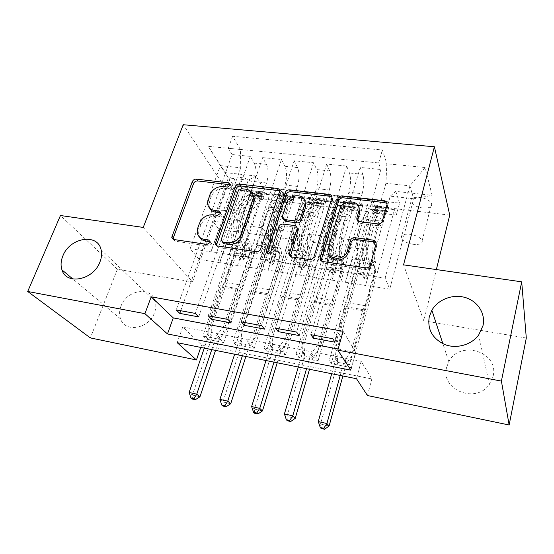 <?xml version="1.0" encoding="UTF-8"?>
<svg xmlns="http://www.w3.org/2000/svg" width="554" height="554" viewBox="0 0 554 554"><rect width="100%" height="100%" fill="white"/><g stroke="black" fill="none" stroke-linecap="round" stroke-linejoin="round"><path stroke-width="0.42" stroke-dasharray="2.77 2.08" d="M209.682 208.159L208.837 204.62L211.067 196.767C213.754 191.04 218.193 188.249 224.391 188.388L228.657 188.886L231.579 187.051L231.697 186.435L230.485 184.773M173.243 239.356L175.286 241.177L208.332 246.087L211.33 244.203L211.469 243.448L210.153 241.724M199.606 237.209L198.526 233.352L199.156 229.633L200.832 225.007C203.581 219.135 208.075 216.309 214.329 216.524L218.629 217.099L221.593 215.236L221.718 214.557L220.464 212.868M446.642 367.316C440.056 389.483 475.934 404.489 489.411 384.337L493.136 376.041C499.189 351.679 459.647 339.609 448.823 361.686L446.642 367.316M120.966 306.217C119.283 310.718 119.158 314.963 120.599 318.938C125.066 333.148 149.358 328.744 154.587 312.525C155.979 308.64 156.207 304.942 155.272 301.424C151.754 285.892 126.561 289.617 120.966 306.217M422.674 208.006C416.469 207.009 412.529 204.904 410.86 201.684C410.355 198.422 413.305 196.975 419.703 197.342C425.95 198.332 429.925 200.43 431.614 203.65C432.085 206.974 429.108 208.429 422.674 208.006M413.263 244.321C406.968 243.227 402.945 241.156 401.179 238.109C400.597 235.055 403.547 233.788 410.022 234.294C416.359 235.388 420.417 237.451 422.196 240.498C422.75 243.608 419.773 244.889 413.263 244.321M351.423 367.627L394.476 209.647L375.3 207.369L331.223 363.666L351.423 367.627L349.505 364.657L329.138 360.689L331.223 363.666M317.975 361.063L362.704 205.873L344.089 203.664L298.412 357.226L317.975 361.063L315.773 358.078L296.051 354.235L298.412 357.226M285.573 354.705L331.86 202.217L313.779 200.07L266.613 350.987L285.573 354.705L283.115 351.714L264.009 347.981L266.613 350.987M284.341 196.58L235.789 344.934L254.168 348.542L301.902 198.664L284.341 196.58L281.044 190.659L278.634 188.831C276.73 188.976 275.054 191.095 273.621 195.174L249.639 267.277L237.534 265.387L245.145 243.365L250.47 250.907L220.79 339.554L202.833 336.056L205.894 339.069L223.726 342.566L220.79 339.554M180.729 310.725L212.764 221.094L218.851 229.294L210.936 251.689L229.328 254.611L254.459 181.573C256.585 174.302 256.502 168.139 254.21 163.091L250.325 156.38L232.105 154.545L176.234 309.901M250.325 156.38L195.299 313.412M229.328 254.611L241.696 256.481L266.557 182.938C268.662 175.618 268.614 169.427 266.405 164.358L262.651 157.62L208.221 315.787M262.651 157.62L281.439 159.51L227.929 319.416M245.228 322.601L275.573 229.598L280.691 237.901L273.205 261.107L292.761 264.203L316.431 188.575C318.46 181.061 318.557 174.725 316.715 169.579L313.536 162.738L294.16 160.785L241.295 321.881M313.536 162.738L261.675 325.634M279.119 328.847L308.502 234.065L313.093 242.417L305.85 266.045L326.029 269.237L348.882 192.238C350.855 184.6 351.042 178.173 349.449 172.973L346.672 166.068L326.666 164.06L275.504 328.176M346.672 166.068L296.598 332.061M362.704 205.873L360.273 199.842L358.403 198.02C356.859 198.221 355.433 200.458 354.124 204.724L332.061 280.144L338.979 256.918L342.857 264.57L315.773 358.078M375.3 207.369L373.015 201.317L371.235 199.495C369.753 199.71 368.368 201.968 367.08 206.261L345.35 282.215L332.061 280.144M331.86 202.217L329.076 196.227L326.992 194.399C325.302 194.586 323.778 196.767 322.414 200.963L299.569 275.068L306.736 252.264L311.126 259.874L283.115 351.714M344.089 203.664L341.444 197.66L339.443 195.832C337.815 196.026 336.326 198.228 334.983 202.452L312.442 277.076L299.569 275.068M301.902 198.664L298.793 192.716L296.501 190.888C294.673 191.047 293.059 193.194 291.646 197.314L268.074 270.151L275.47 247.749L280.345 255.325L251.468 345.537L232.95 341.929L235.789 344.934M313.779 200.07L310.801 194.108L308.585 192.28C306.819 192.453 305.233 194.613 303.841 198.761L280.553 272.104L268.074 270.151M338.155 348.992L355.779 352.316L343.12 331.32M201.587 344.941L371.824 378.936L361.18 361.284L182.758 326.964L201.587 344.941L200.742 347.406M254.168 348.542L251.468 345.537M235.45 176.927L241.544 177.605C247.873 178.769 251.904 181.075 253.635 184.53C253.94 186.85 251.959 187.841 247.686 187.501L241.689 186.809C235.395 185.638 231.378 183.319 229.647 179.842C229.342 177.599 231.274 176.622 235.45 176.927L223.615 210.347L229.772 211.143C236.184 212.397 240.304 214.654 242.153 217.916C242.527 220.09 240.554 220.956 236.246 220.527L230.194 219.723C223.816 218.463 219.703 216.198 217.861 212.916C217.48 210.811 219.405 209.959 223.615 210.347M449.73 215.118L225.81 188.658L183.215 124.733M384.524 201.386L262.721 187.342L256.024 175.992L248.282 180.154L219.647 262.596L199.184 259.404L228.31 177.903L220.36 165.618L240.741 167.793L240.374 149.469L232.604 136.298L382.371 149.982L386.831 163.769L385.923 183.298L409.898 185.86L413.658 198.768L390.265 196.137L365.605 285.372L372.246 261.723L375.577 269.403L349.505 364.657M394.476 209.647L396.318 215.091L399.566 203.124L386.235 201.587M399.566 203.124L395.764 191.372L432.113 195.375L425.105 167.502L386.831 163.769M240.374 149.469L208.283 146.339L225.263 172.606L256.024 175.992M326.029 269.237L339.637 271.294L362.143 193.734L348.882 192.238M292.761 264.203L305.94 266.197L329.291 190.022L316.431 188.575M212.445 316.569L243.677 225.277L249.293 233.532L241.586 256.329L260.546 259.334L284.978 185.022C287.055 177.626 287.055 171.387 284.978 166.283L281.439 159.51M260.546 259.334L273.309 261.259L297.443 186.428L284.978 185.022M223.726 342.566L272.797 195.209L269.376 189.302L266.889 187.481C264.937 187.619 263.233 189.717 261.779 193.775L237.534 265.387M232.105 154.545L228.269 148.264L378.659 162.945L380.882 169.51L332.746 338.716M362.143 193.734C364.096 186.04 364.324 179.586 362.835 174.365L360.225 167.433L380.882 169.51M326.666 164.06L329.685 170.923C331.43 176.096 331.299 182.46 329.291 190.022M294.16 160.785L297.553 167.592C299.541 172.709 299.499 178.99 297.443 186.428M396.318 215.091L258.947 198.457L255.726 193.18L272.797 195.209M314.187 335.302L342.524 238.67L346.541 247.07L339.554 271.141L385.134 278.177L389.732 289.14L413.658 198.768L432.113 195.375M389.732 289.14L365.605 285.372M248.282 180.154L228.31 177.903L225.263 172.606M199.184 259.404L190.167 248.684L220.36 165.618L208.283 146.339M190.167 248.684L211.06 251.848L240.741 167.793M143.23 227.417L192.543 281.903L117.393 269.265L60.448 215.513M117.393 269.265L90.357 337.912M526.3 338.037L423.789 320.794L436.365 269.563M371.824 378.936L367.475 395.535M192.543 281.903L225.81 188.658M385.134 278.177L409.898 185.86L425.105 167.502M360.391 274.438L385.923 183.298M345.35 282.215L365.675 285.525M312.442 277.076L332.144 280.289M280.553 272.104L299.659 275.213M249.639 267.277L268.178 270.304M219.647 262.596L237.645 265.532M355.779 352.316L350.911 370.176M182.758 326.964L177.197 342.677M361.18 361.284L356.492 378.721M219.765 262.741L227.382 240.803L232.957 248.324L250.47 250.907M227.382 240.803L245.145 243.365M205.894 339.069L255.726 193.18M258.947 198.457L262.721 187.342M232.957 248.324L202.833 336.056M228.269 148.264L232.604 136.298M198.699 316.895L231.198 223.587L237.001 231.821L229.211 254.452M218.851 229.294L237.001 231.821M212.764 221.094L231.198 223.587M360.225 167.433L310.905 334.699M249.743 267.423L257.167 245.103L275.47 247.749M257.167 245.103L262.312 252.659L280.345 255.325M262.312 252.659L232.95 341.929M231.073 322.906L262.693 227.853L268.011 236.143L260.435 259.175M249.293 233.532L268.011 236.143M243.677 225.277L262.693 227.853M280.691 237.901L300.005 240.595L292.664 264.05M275.573 229.598L295.206 232.258L300.005 240.595M264.542 329.118L295.206 232.258M280.656 272.249L287.865 249.535L292.547 257.132L264.009 347.981M292.547 257.132L311.126 259.874M287.865 249.535L306.736 252.264M313.093 242.417L333.03 245.193L325.939 269.078M308.502 234.065L328.785 236.807L333.03 245.193M299.16 335.544L328.785 236.807M312.532 277.229L319.513 254.106L323.702 261.737L296.051 354.235M323.702 261.737L342.857 264.57M319.513 254.106L338.979 256.918M346.541 247.07L367.136 249.937L360.322 274.278M342.524 238.67L363.486 241.509L367.136 249.937M378.659 162.945L382.371 149.982M334.99 342.192L363.486 241.509M345.426 282.36L352.164 258.822L355.827 266.481L329.138 360.689M390.265 196.137L395.764 191.372M355.827 266.481L375.577 269.403M352.164 258.822L372.246 261.723M423.789 320.794L403.547 264.847M216.704 245.699L218.906 247.659L257.381 253.372C259.459 253.476 260.927 252.555 261.779 250.616L280.525 193.734L279.625 190.784M252.714 193.935L247.098 191.068L242.513 190.528L239.57 192.377L238.393 190.541M222.383 241.973L239.57 192.377M290.4 256.363L292.9 258.649L310.434 261.253C312.622 261.363 314.132 260.422 314.956 258.427L332.774 199.703L331.991 197.058M297.138 227.95L295.642 227.341L284.354 225.845C282.263 225.762 280.809 226.676 279.978 228.587L272.014 253.143L270.899 251.454M267.194 253.233C268.434 255.692 270.04 255.664 272.014 253.143M304.7 200.347C300.981 194.738 289.666 197.646 287.734 204.661L286.709 202.826M283.343 219.052L287.734 204.661M357.572 220.665C357.725 222.202 358.639 223.13 360.322 223.442L378.548 225.762C380.674 225.859 382.17 224.986 383.029 223.151L387.689 206.323L387.128 203.733M358.874 207.348C355.398 200.714 342.58 203.318 340.703 210.984L339.858 209.121M329.263 254.958L329.062 250.041L340.703 210.984M321.015 260.754L323.654 263.212L366.367 269.563C368.514 269.701 370.037 268.829 370.931 266.945L376.775 245.824L376.166 243.04M264.251 196.047L263.053 199.606L265.221 193.152L264.251 196.047L255.643 195.015L250.782 191.449L249.563 195.001L248.746 194.482L247.68 195.167L238.878 206.808C232.632 214.433 230.879 235.138 235.866 241.509L241.385 242.306C243.164 245.699 243.234 250.2 241.606 255.83L240.54 259.307L241.793 260.685L244.12 259.23L245.083 256.357C246.71 250.72 246.648 246.205 244.882 242.811L250.45 243.615C252.181 247.008 252.243 251.537 250.623 257.188L226.447 329.616L223.56 326.514L235.997 289.43L221.24 286.951L222.459 286.051L224.723 282.388L234.723 253.13C235.692 249.819 235.644 247.167 234.571 245.187C228.511 237.576 230.63 212.438 238.199 203.27L247.042 191.663L249.127 190.334L254.605 190.978L252.548 192.314L243.781 203.969C236.274 213.172 234.12 238.379 240.097 245.997L234.571 245.187M265.221 193.152L263.614 192.037L261.592 193.388L252.949 205.112C245.554 214.377 243.344 239.695 249.175 247.319L243.601 246.509C244.646 248.497 244.681 251.156 243.725 254.48L242.749 257.368L240.415 258.829L239.162 257.444L240.228 253.961C241.191 250.637 241.149 247.977 240.097 245.997M250.782 191.449L249.127 190.334M235.866 241.509C237.673 244.896 237.756 249.39 236.122 254.999L211.642 326.812L211.898 337.615L192.418 395.057L189.149 392.467M221.24 286.951L208.643 323.709L211.642 326.812M264.009 196.732L263.226 196.213L262.187 196.912L253.58 208.664C247.486 216.372 245.657 237.23 250.45 243.615M249.175 247.319C250.2 249.314 250.235 251.98 249.279 255.318L239.404 284.825L237.181 288.516L235.997 289.43M263.053 199.606L254.431 198.561L255.643 195.015M249.563 195.001L254.431 198.561M215.527 350.377L219.322 339.062L226.447 329.616M199.959 396.761L192.418 395.057L192.273 399.025M243.601 246.509C237.687 238.885 239.854 213.636 247.319 204.412L256.038 192.73L258.088 191.386L258.96 191.698C258.406 192.266 257.215 192.106 255.387 191.206L254.605 190.978M241.385 242.306C236.468 235.928 238.248 215.167 244.439 207.508L253.171 195.825L254.258 195.147L257.665 195.555L256.647 196.248L247.97 207.958C241.814 215.631 240.014 236.426 244.882 242.811M208.643 323.709L208.879 334.588L204.267 348.113M211.773 349.622L216.358 336.036L223.56 326.514M293.502 199.544L292.332 203.159L294.721 196.635L293.502 199.544L284.638 198.484L279.867 194.876L278.669 198.491L277.914 197.972L276.91 198.678L268.51 210.555C262.554 218.345 260.657 239.349 265.255 245.747L270.941 246.565C272.561 249.979 272.575 254.549 270.975 260.262L269.95 263.656L271.259 265.2L273.621 263.725L274.562 260.802C276.155 255.075 276.148 250.505 274.542 247.084L280.282 247.915C281.854 251.336 281.848 255.92 280.262 261.661L256.737 335.357L254.071 332.255L266.183 294.513L250.976 291.958L252.125 291.023L254.3 287.291L264.043 257.534C264.992 254.168 264.978 251.481 263.995 249.487C258.406 241.849 260.705 216.344 267.914 206.981L276.356 195.133L278.323 193.768L283.967 194.433L282.021 195.804L273.662 207.695C266.522 217.099 264.189 242.673 269.687 250.318L263.995 249.487M294.721 196.635L293.239 195.52L291.335 196.905L283.108 208.879C276.086 218.338 273.697 244.03 279.043 251.682L273.295 250.844C274.251 252.846 274.251 255.539 273.309 258.926L272.367 261.855L269.992 263.337L268.676 261.793L269.715 258.386C270.657 255.006 270.65 252.319 269.687 250.318M279.867 194.876L278.323 193.768M265.255 245.747C266.91 249.155 266.938 253.711 265.331 259.411L241.475 332.462L241.932 343.473L222.937 401.969L219.896 399.399M250.976 291.958L238.698 329.36L241.475 332.462M293.551 200.278L292.824 199.759L291.84 200.472L283.655 212.473C277.859 220.347 275.878 241.502 280.282 247.915M279.043 251.682C279.971 253.69 279.971 256.391 279.036 259.784L269.424 289.797L267.305 293.572L266.183 294.513M292.332 203.159L283.461 202.085L284.638 198.484M278.669 198.491L283.461 202.085M245.886 356.485L249.584 344.962L256.737 335.357M230.72 403.728L222.937 401.969L222.964 406.04M273.295 250.844C267.859 243.199 270.214 217.577 277.312 208.152L285.615 196.227L287.547 194.856L288.343 195.133C287.761 195.728 286.543 195.569 284.687 194.655L283.967 194.433M270.941 246.565C266.412 240.159 268.344 219.1 274.237 211.275L282.554 199.357L283.371 198.671L287.097 199.073L286.141 199.786L277.873 211.739C272.021 219.578 270.068 240.678 274.542 247.084M238.698 329.36L239.134 340.447L234.64 354.221M242.382 355.779L246.849 341.943L254.071 332.255M323.605 203.145L322.476 206.822L325.101 200.223L323.605 203.145L314.485 202.051L309.797 198.415L308.64 202.085L307.948 201.573L306.999 202.293L299.035 214.419C293.398 222.376 291.342 243.684 295.531 250.11L301.383 250.955C302.844 254.397 302.789 259.016 301.231 264.833L300.247 268.136L301.611 269.86L304.007 268.358L304.922 265.387C306.48 259.563 306.535 254.93 305.102 251.495L311.009 252.347C312.414 255.789 312.345 260.435 310.794 266.273L287.969 341.271L285.552 338.175L297.297 299.749L281.626 297.11L282.706 296.155L284.777 292.339L294.243 262.063C295.171 258.642 295.192 255.927 294.306 253.919C289.216 246.246 291.702 220.367 298.537 210.804L304.915 201.157M325.101 200.223L323.751 199.115L321.964 200.534L314.194 212.757C307.56 222.424 304.977 248.497 309.811 256.183L303.89 255.318C304.742 257.333 304.707 260.061 303.793 263.496L302.872 266.481L300.462 267.984L299.091 266.259L300.088 262.942C301.009 259.507 301.037 256.786 300.171 254.771L294.306 253.919M309.797 198.415L308.384 197.3L306.535 198.706L305.074 200.915M295.531 250.11C297.02 253.545 296.979 258.157 295.414 263.953L272.236 338.293L272.9 349.505L254.431 409.101L251.634 406.553M281.626 297.11L269.687 335.191L272.236 338.293M323.965 203.927L323.301 203.408L322.386 204.142L314.644 216.392C309.174 224.439 307.041 245.907 311.009 252.347M309.811 256.183C310.642 258.199 310.6 260.934 309.686 264.383L300.372 294.922L298.35 298.779L297.297 299.749M322.476 206.822L313.342 205.714L314.485 202.051M308.64 202.085L313.342 205.714M277.201 362.78L280.795 351.049L287.969 341.271M262.464 410.916L254.431 409.101L254.646 413.277M303.89 255.318C298.959 247.638 301.508 221.642 308.218 212.009L316.078 199.835L317.885 198.422L318.592 198.678C317.975 199.295 316.736 199.135 314.866 198.2L314.194 197.986L312.373 199.398L304.458 211.538C297.699 221.143 295.178 247.098 300.171 254.771M301.383 250.955C297.276 244.529 299.361 223.158 304.942 215.16L312.823 202.993L313.793 202.272L317.4 202.702L308.689 215.638C303.149 223.65 301.044 245.062 305.102 251.495M269.687 335.191L270.49 345.675L265.975 360.522M273.96 362.129L278.295 348.03L285.552 338.175M354.615 206.85L353.528 210.589L355.301 207.681L356.395 203.914L354.615 206.85L345.218 205.728L340.634 202.058L339.512 205.79L338.882 205.271L338.002 206.019L330.503 218.394C325.198 226.531 322.975 248.157 326.728 254.611L332.767 255.484C334.048 258.94 333.923 263.628 332.4 269.535L331.472 272.734L332.885 274.652L335.322 273.136L336.209 270.11C337.725 264.189 337.857 259.494 336.597 256.031L342.684 256.911C343.909 260.38 343.771 265.082 342.261 271.024L320.191 347.379L318.031 344.29L329.395 305.15L313.225 302.429L314.236 301.445L316.196 297.546L325.364 266.737C326.264 263.261 326.327 260.505 325.544 258.483C320.988 250.789 323.668 224.515 330.094 214.737L337.628 202.39L339.346 200.943L345.336 201.649L343.646 203.103L336.202 215.499C329.859 225.319 327.137 251.661 331.59 259.362L325.544 258.483M356.395 203.914L355.183 202.806L353.535 204.274L346.243 216.752C340.031 226.641 337.248 253.109 341.527 260.816L335.426 259.923C336.174 261.952 336.098 264.715 335.205 268.212L334.311 271.252L331.867 272.776L330.447 270.858L331.382 267.637C332.282 264.147 332.352 261.391 331.59 259.362M340.634 202.058L339.346 200.943M326.728 254.611C328.044 258.067 327.94 262.741 326.41 268.628L303.952 344.304L304.845 355.737L286.944 416.463L284.41 413.949M313.225 302.429L301.66 341.209L303.952 344.304M355.301 207.681L354.705 207.168L353.854 207.923L346.596 220.43C341.472 228.657 339.166 250.45 342.684 256.911M341.527 260.816C342.254 262.845 342.171 265.615 341.278 269.126L332.275 300.213L329.395 305.15M353.528 210.589L344.117 209.447L345.218 205.728M339.512 205.79L344.117 209.447M309.513 369.276L312.989 357.323L320.191 347.379M295.24 418.339L286.944 416.463L287.36 420.756M335.426 259.923C331.036 252.222 333.785 225.831 340.08 215.984L347.462 203.553L349.138 202.099L349.761 202.328C349.11 202.965 347.836 202.812 345.945 201.864L345.336 201.649M332.767 255.484C329.097 249.023 331.354 227.334 336.59 219.169L343.999 206.739L344.907 205.998L348.625 206.441L340.454 219.654C335.26 227.846 332.989 249.577 336.597 256.031M301.66 341.209L302.643 352.261L298.308 367.025M306.556 368.68L310.752 354.318L318.031 344.29M386.567 210.672L385.522 214.474L387.592 211.559L388.652 207.722L386.567 210.672L376.879 209.516L372.399 205.804L371.325 209.606L370.764 209.093L369.954 209.855L362.946 222.5C358.002 230.817 355.613 252.776 358.895 259.251L365.114 260.145C366.208 263.628 366.014 268.378 364.539 274.382L363.673 277.485L365.134 279.597L367.607 278.053L368.458 274.978C369.934 268.953 370.134 264.203 369.068 260.712L375.349 261.62C376.381 265.11 376.166 269.881 374.698 275.92L353.445 353.681L351.561 350.599L362.51 310.725L345.821 307.913L348.604 302.913L357.441 271.55C358.32 268.011 358.424 265.228 357.752 263.185C353.764 255.47 356.651 228.795 362.648 218.802L369.684 206.185L371.256 204.696L377.433 205.423L375.882 206.919L368.943 219.585C363.043 229.626 360.107 256.377 363.985 264.099L357.752 263.185M373.59 240.838C372.094 251.98 372.309 260.235 374.234 265.595L367.946 264.673C368.576 266.716 368.458 269.521 367.593 273.074L366.734 276.162L364.248 277.713L362.787 275.594L363.653 272.485C364.525 268.932 364.636 266.142 363.985 264.099M372.399 205.804L371.256 204.696M358.895 259.251C360.024 262.728 359.844 267.464 358.355 273.454L336.687 350.502L337.815 362.164L320.531 424.066L318.28 421.58M345.821 307.913L334.658 347.42L336.687 350.502M387.592 211.559L387.073 211.039L386.297 211.822L379.552 224.599C377.523 228.58 375.965 233.968 374.885 240.755M388.652 207.722L387.585 206.621L386.076 208.124L379.303 220.88C376.865 225.623 374.989 232.071 373.68 240.228M374.234 265.595C374.85 267.637 374.726 270.449 373.86 274.015L365.19 305.663L362.51 310.725M374.691 242.098C373.611 250.872 373.832 257.381 375.349 261.62M385.522 214.474L375.82 213.297L376.879 209.516M371.325 209.606L375.82 213.297M342.871 375.986L346.229 363.791L353.445 353.681M329.104 426.005L320.531 424.066L321.154 428.477M367.946 264.673C364.13 256.952 367.094 230.152 372.946 220.083L379.815 207.383L381.353 205.887L381.886 206.095C381.187 206.753 379.885 206.6 377.98 205.631L377.433 205.423M365.114 260.145C361.928 253.67 364.352 231.648 369.227 223.297L376.789 209.862L380.799 210.291L373.209 223.802C368.382 232.174 365.938 254.238 369.068 260.712M334.658 347.42L335.807 359.082L331.701 373.735M340.218 375.446L344.269 360.793L351.561 350.599M367.08 206.261L354.124 204.724M334.983 202.452L322.414 200.963M303.841 198.761L291.646 197.314M273.621 195.174L261.779 193.775M266.557 182.938L254.459 181.573M266.405 164.358L254.21 163.091M362.835 174.365L349.449 172.973M329.685 170.923L316.715 169.579M297.553 167.592L284.978 166.283M281.044 190.659L269.376 189.302M310.801 194.108L298.793 192.716M341.444 197.66L329.076 196.227M373.015 201.317L360.273 199.842M230.194 219.723L241.689 186.809M236.246 220.527L247.686 187.501M229.772 211.143L241.544 177.605M224.391 188.388L223.165 186.553M211.067 196.767L209.793 194.966M209.433 201.268L208.152 199.482M218.629 217.099L217.362 215.347M214.329 216.524L213.048 214.772M200.832 225.007L199.502 223.29M199.156 229.633L197.813 227.929M208.332 246.087L207.009 244.418M175.286 241.177L173.859 239.522M228.657 188.886L227.445 187.058M280.525 193.734L279.479 191.871M261.779 250.616L260.629 248.926M257.381 253.372L256.211 251.689M218.906 247.659L217.618 245.99M242.513 190.528L241.35 188.685M222.514 241.184L221.24 239.494M247.098 191.068L245.948 189.226M332.725 199.869L331.86 197.986M314.956 258.427L313.993 256.717M310.434 261.253L309.451 259.563M292.9 258.649L291.854 256.959M295.642 227.341L294.624 225.561M284.354 225.845L283.302 224.065M279.978 228.587L278.904 226.821M283.482 217.784L282.429 215.984M378.548 225.762L377.835 223.913M360.322 223.442L359.539 221.6M329.145 249.757L328.238 248.019M376.775 245.824L376.048 244.037M371.028 266.654L370.266 264.937M366.367 269.563L365.592 267.859M323.654 263.212L322.719 261.523M387.689 206.323L387.017 204.412M383.105 222.909L382.412 221.046M239.259 256.834L240.637 258.697M265.193 193.221L250.907 191.532M249.681 195.091L263.988 196.802M240.228 253.961L234.723 253.13M239.404 284.825L224.723 282.388M249.279 255.318L243.725 254.48M236.122 254.999L241.606 255.83M245.083 256.357L250.623 257.188M243.781 203.969L238.199 203.27M252.949 205.112L247.319 204.412M238.878 206.808L244.439 207.508M247.97 207.958L253.58 208.664M252.548 192.314L247.042 191.663M247.68 195.167L253.171 195.825M261.592 193.388L256.038 192.73M256.647 196.248L262.187 196.912M237.181 288.516L222.459 286.051M212.071 336.43L209.059 333.39M211.898 337.615L208.879 334.588M219.322 339.062L216.358 336.036M219.924 337.954L216.967 334.914M254.03 195.16L255.387 191.206M257.506 195.576L258.856 191.615M242.749 257.368L244.12 259.23M268.766 261.308L270.033 263.178M294.693 196.705L279.985 194.966M278.794 198.581L293.516 200.347M269.715 258.386L264.043 257.534M269.424 289.797L254.3 287.291M279.036 259.784L273.309 258.926M265.331 259.411L270.975 260.262M274.562 260.802L280.262 261.661M273.662 207.695L267.914 206.981M283.108 208.879L277.312 208.152M268.51 210.555L274.237 211.275M277.873 211.739L283.655 212.473M282.021 195.804L276.356 195.133M276.91 198.678L282.554 199.357M291.335 196.905L285.615 196.227M286.141 199.786L291.84 200.472M267.305 293.572L252.125 291.023M242.091 342.261L239.3 339.228M241.932 343.473L239.134 340.447M249.584 344.962L246.849 341.943M250.186 343.833L247.451 340.8M283.371 198.671L284.687 194.655M286.951 199.101L288.267 195.07M272.367 261.855L273.621 263.725M299.16 265.92L300.316 267.797M325.066 200.292L309.915 198.505M308.765 202.175L323.924 203.997M300.088 262.942L294.243 262.063M300.372 294.922L284.777 292.339M309.686 264.383L303.793 263.496M295.414 263.953L301.231 264.833M304.922 265.387L310.794 266.273M304.458 211.538L298.537 210.804M314.194 212.757L308.218 212.009M299.035 214.419L304.942 215.16M308.689 215.638L314.644 216.392M312.373 199.398L306.535 198.706M306.999 202.293L312.823 202.993M321.964 200.534L316.078 199.835M316.514 203.436L322.386 204.142M298.35 298.779L282.706 296.155M273.039 348.272L270.49 345.246M272.9 349.505L270.345 346.492M280.795 351.049L278.295 348.03M281.39 349.893L278.897 346.873M313.585 202.293L314.866 198.2M317.276 202.736L318.543 198.637M302.872 266.481L304.007 268.358M330.489 270.671L331.514 272.554M356.354 203.99L340.745 202.148M339.63 205.88L355.252 207.757M331.382 267.637L325.364 266.737M332.275 300.213L316.196 297.546M341.278 269.126L335.205 268.212M326.41 268.628L332.4 269.535M336.209 270.11L342.261 271.024M336.202 215.499L330.094 214.737M346.243 216.752L340.08 215.984M330.503 218.394L336.59 219.169M340.454 219.654L346.596 220.43M343.646 203.103L337.628 202.39M338.002 206.019L343.999 206.739M353.535 204.274L347.462 203.553M347.801 207.196L353.854 207.923M330.364 304.146L314.236 301.445M304.97 354.477L302.671 351.458M304.845 355.737L302.546 352.725M312.989 357.323L310.752 354.318M313.578 356.153L311.355 353.133M344.713 206.019L345.945 201.864M348.508 206.476L349.74 202.307L348.542 206.462M334.311 271.252L335.322 273.136M363.673 277.485L362.787 275.594L363.68 277.457M388.596 207.798L372.517 205.894M371.436 209.696L387.544 211.628M363.653 272.485L357.441 271.55M365.19 305.663L348.604 302.913M373.86 274.015L367.593 273.074M358.355 273.454L364.539 274.382M368.458 274.978L374.698 275.92M368.943 219.585L362.648 218.802M379.303 220.88L372.946 220.083M362.946 222.5L369.227 223.297M373.209 223.802L379.552 224.599M375.882 206.919L369.684 206.185M369.954 209.855L376.138 210.596M386.076 208.124L379.815 207.383M380.058 211.067L386.297 211.822M363.403 309.693L346.756 306.895M337.919 360.883L335.89 357.87M337.815 362.164L335.786 359.165M346.229 363.798L344.269 360.806L346.229 363.791M346.811 362.607L344.858 359.601M376.789 209.862L377.98 205.631M380.709 210.326L381.886 206.095L380.709 210.326M366.734 276.162L367.607 278.053M231.697 186.435L230.499 184.593M211.469 243.448L210.153 241.773M221.718 214.557L220.464 212.791M489.411 384.337L478.649 335.073M120.599 318.938L72.865 279.008M401.179 238.109L410.86 201.684M278.634 188.831L266.889 187.481M308.585 192.28L296.501 190.888M339.443 195.832L326.992 194.399M371.235 199.495L358.403 198.02M217.861 212.916L229.647 179.842M242.153 217.916L253.635 184.53M422.196 240.498L431.614 203.65M155.272 301.424L101.098 249.806M448.823 361.686L442.902 343.736M208.837 204.62L207.549 202.847M198.526 233.352L197.182 231.662M222.383 241.883L221.108 240.194M280.649 193.187L279.604 191.324M332.774 199.703L331.908 197.813M283.357 218.297L282.305 216.496M329.062 250.041L328.155 248.303M370.931 266.945L370.176 265.228M383.029 223.151L382.336 221.295M239.162 257.444L240.54 259.307M258.088 191.386L263.614 192.037M248.746 194.482L254.258 195.14M257.665 195.548L263.226 196.213M257.652 195.555L258.96 191.698M268.676 261.793L269.95 263.656M287.547 194.856L293.239 195.52M277.914 197.972L283.593 198.657M287.097 199.073L292.824 199.759M242.091 342.344L239.3 339.311M287.055 199.08L288.343 195.133M299.091 266.259L300.247 268.136M308.384 197.3L314.194 197.986M317.885 198.422L323.751 199.115M307.948 201.573L313.793 202.272M317.4 202.702L323.301 203.408M273.046 348.695L270.49 345.675M317.345 202.716L318.592 198.678M330.447 270.858L331.472 272.734M349.138 202.099L355.183 202.806M338.882 205.271L344.907 205.998M348.625 206.441L354.705 207.168M304.949 355.273L302.643 352.261M381.353 205.887L387.585 206.621M370.764 209.093L376.969 209.834M380.799 210.291L387.073 211.039M337.836 362.081L335.807 359.082"/><path stroke-width="0.83" d="M230.374 185.209L230.499 184.593L228.934 182.862L196.372 179.115C194.482 179.081 193.111 179.946 192.266 181.705L171.754 237.334L173.859 239.522L207.009 244.418L210.021 242.527L210.153 241.773L208.588 239.993L204.239 239.356C199.883 238.49 197.536 235.921 197.182 231.662L197.813 227.929L199.502 223.29C202.265 217.397 206.781 214.557 213.048 214.772L217.362 215.347L220.34 213.477L220.464 212.791L218.899 211.039L214.585 210.478C210.16 209.647 207.812 207.106 207.549 202.847L209.793 194.966C212.494 189.226 216.946 186.421 223.165 186.553L227.445 187.058L230.374 185.209M230.485 184.773L197.674 180.943C195.791 180.909 194.426 181.767 193.581 183.519L173.388 237.631L173.243 239.356M210.153 241.724L205.562 241.038L204.239 239.356M220.464 212.868L215.859 212.237L214.585 210.478M429.288 316.666C427.203 329.325 432.362 338.612 444.765 344.54C456.42 349.096 471.322 344.99 478.649 335.073L483.019 325.579C485.719 313.412 477.541 300.981 465.048 297.463C452.583 293.849 437.999 299.52 431.857 310.261L429.288 316.666M62.886 255.893C60.836 260.886 60.531 265.546 61.965 269.888C66.314 285.455 93.494 280.047 99.921 262.035C101.617 257.721 102.012 253.649 101.098 249.806C97.76 232.819 69.749 237.541 62.886 255.893M377.835 223.913C379.975 224.01 381.471 223.137 382.336 221.295L387.017 204.412C387.343 202.411 386.436 201.185 384.289 200.735L342.358 195.908C340.191 195.86 338.716 196.788 337.926 198.692L320.136 257.776C319.831 259.778 320.69 261.031 322.719 261.523L365.592 267.859C367.745 267.998 369.276 267.118 370.176 265.228L376.048 244.037C376.395 241.953 375.48 240.658 373.306 240.159L354.913 237.687C352.697 237.59 351.181 238.525 350.357 240.491L347.351 250.872C344.297 262.298 324.637 259.528 328.155 248.303L339.858 209.121C342.663 198.041 362.392 200.306 358.77 211.42L356.901 217.867C356.541 219.883 357.42 221.129 359.539 221.6L377.835 223.913M27.7 291.48L60.448 215.513L143.23 227.417L183.215 124.733L434.398 146.762L403.547 264.847L521.702 281.834L501.398 381.09L509.14 424.994L367.475 395.535L356.492 378.721L177.197 342.677L196.441 359.968L90.357 337.912L27.7 291.48L144.919 313.654L167.495 333.951L350.911 370.176L337.829 350.149L501.398 381.09M337.829 350.149L343.12 331.32L151.2 296.833L144.919 313.654M279.479 191.871L279.604 191.324C279.694 189.703 278.897 188.734 277.222 188.415L239.356 184.06C237.382 184.025 235.983 184.904 235.152 186.705L215.347 243.379C215.416 244.82 216.171 245.685 217.618 245.99L256.211 251.689C258.303 251.793 259.778 250.872 260.629 248.926L279.479 191.871M289.555 189.835L329.374 194.419C331.327 194.814 332.171 195.943 331.908 197.813L313.993 256.717C313.162 258.725 311.646 259.674 309.451 259.563L291.854 256.959C290.012 256.53 289.174 255.401 289.347 253.559L297.103 228.85C297.283 227.05 296.452 225.956 294.624 225.561L283.302 224.065C281.203 223.989 279.742 224.903 278.904 226.821L270.899 251.454C268.683 254.071 267.076 253.988 266.079 251.204L285.241 192.543C286.051 190.694 287.491 189.793 289.555 189.835L290.566 191.712L330.253 196.31L329.374 194.419M195.299 313.412L176.234 309.901L179.773 313.384L198.699 316.895L195.299 313.412M227.929 319.416L208.221 315.787L211.517 319.277L231.073 322.906L227.929 319.416M261.675 325.634L241.295 321.881L244.328 325.364L264.542 329.118L261.675 325.634M296.598 332.061L275.504 328.176L278.247 331.659L299.16 335.544L296.598 332.061M151.2 296.833L173.27 317.899L338.155 348.992M313.342 338.175L334.99 342.192L332.746 338.716L310.905 334.699L313.342 338.175L314.187 335.302M436.365 269.563L449.73 215.118L434.398 146.762M386.235 201.587L384.524 201.386M521.702 281.834L526.3 338.037L509.14 424.994M200.742 347.406L196.441 359.968M173.27 317.899L167.495 333.951M179.773 313.384L180.729 310.725M211.517 319.277L212.445 316.569M244.328 325.364L245.228 322.601M278.247 331.659L279.119 328.847M209.682 208.159C210.929 210.444 212.992 211.808 215.859 212.237M199.606 237.209C200.894 239.321 202.882 240.602 205.562 241.038M279.625 190.784L240.526 185.909C238.559 185.874 237.167 186.746 236.336 188.547L216.829 244.016L216.704 245.699M241.35 188.685L238.393 190.541L221.24 239.494L221.108 240.194L222.708 242.043L227.382 242.721C233.885 243.012 238.518 240.111 241.274 234.017L253.323 197.882C253.379 193.014 250.92 190.126 245.948 189.226L241.35 188.685M222.383 241.973L223.982 243.732L222.708 242.043M252.714 193.935L254.459 199.71L253.961 202.051L242.472 235.734C239.737 241.807 235.125 244.702 228.643 244.411L223.982 243.732M331.991 197.058L330.253 196.31M297.138 227.95L298.114 230.623L290.4 256.363M290.566 191.712C288.509 191.663 287.076 192.563 286.266 194.412L267.194 253.233M304.672 205.008L304.915 204.052C307.325 193.734 289.52 192.64 286.709 202.826L282.305 216.496C282.194 218.2 283.004 219.232 284.749 219.592L296.058 221.06C298.177 221.136 299.645 220.215 300.469 218.297L304.672 205.008L305.635 206.857L305.877 205.901L304.7 200.347M283.343 219.052L285.795 221.385L284.749 219.592M305.635 206.857L301.459 220.104C300.642 222.016 299.174 222.93 297.062 222.86L285.795 221.385M358.874 207.348L359.546 213.29L357.572 220.665M329.263 254.958C331.687 262.887 346.015 261.176 348.189 252.617L347.4 250.72M376.166 243.04L374.047 241.953L355.716 239.48C353.507 239.383 351.998 240.311 351.181 242.271L348.237 252.465M387.128 203.733L384.968 202.653L343.189 197.813C341.029 197.757 339.56 198.678 338.771 200.583L321.015 260.754M204.267 348.113L189.149 392.467L196.746 394.178L199.959 396.761L215.527 350.377M193.997 398.7L190.964 398.007L192.273 399.025L195.299 399.718L193.997 398.7L196.746 394.178L211.773 349.622M190.964 398.007L189.149 392.467M199.959 396.761L195.299 399.718M234.64 354.221L219.896 399.399L227.736 401.165L230.72 403.728L245.886 356.485M224.882 405.743L221.752 405.029L222.964 406.04L226.087 406.754L224.882 405.743L227.736 401.165L242.382 355.779M221.752 405.029L219.896 399.399M230.72 403.728L226.087 406.754M265.975 360.522L251.634 406.553L259.729 408.381L262.464 410.916L277.201 362.78M256.758 413.014L253.524 412.28L254.646 413.277L257.866 414.018L256.758 413.014L259.729 408.381L273.96 362.129M253.524 412.28L251.634 406.553M262.464 410.916L257.866 414.018M298.308 367.025L284.41 413.949L292.775 415.832L295.24 418.339L309.513 369.276M289.687 420.528L286.349 419.766L287.36 420.756L290.691 421.518L289.687 420.528L292.775 415.832L306.556 368.68M286.349 419.766L284.41 413.949M295.24 418.339L290.691 421.518M373.68 240.228L373.59 240.838M374.885 240.755L374.691 242.098M331.701 373.735L318.28 421.58L326.922 423.533L329.104 426.005L342.871 375.986M323.709 428.29L320.254 427.501L321.154 428.477L324.596 429.267L323.709 428.29L326.922 423.533L340.218 375.446M320.254 427.501L318.28 421.58M329.104 426.005L324.596 429.267M230.139 184.711L228.934 182.862M209.897 241.669L208.588 239.993M220.16 212.805L218.899 211.039M173.388 237.631L171.955 235.969M193.581 183.519L192.266 181.705M197.674 180.943L196.372 179.115M216.829 244.016L215.534 242.333M236.336 188.547L235.152 186.705M240.526 185.909L239.356 184.06M278.267 190.285L277.222 188.415M228.643 244.411L227.382 242.721M242.472 235.734L241.274 234.017M253.961 202.051L252.818 200.229M290.504 254.833L289.451 253.136M298.017 231.018L297.006 229.245M267.305 252.451L266.176 250.761M286.266 194.412L285.241 192.543M297.062 222.86L296.058 221.06M301.459 220.104L300.469 218.297M357.69 219.716L356.901 217.867M359.546 213.29L358.77 211.42M351.167 242.327L350.343 240.547M355.716 239.48L354.913 237.687M374.047 241.953L373.306 240.159M321.119 259.327L320.177 257.624M338.771 200.583L337.926 198.692M343.189 197.813L342.358 195.908M384.968 202.653L384.289 200.735M72.865 279.008L61.965 269.888M442.902 343.736L431.857 310.261M173.187 238.996L171.754 237.334M216.642 245.055L215.347 243.379M254.459 199.71L253.323 197.882M290.4 255.262L289.347 253.559M298.114 230.623L297.103 228.85M267.208 252.887L266.079 251.204M305.877 205.901L304.915 204.052M348.189 252.617L347.351 250.872M351.181 242.271L350.357 240.491M321.078 259.487L320.136 257.776"/></g></svg>
